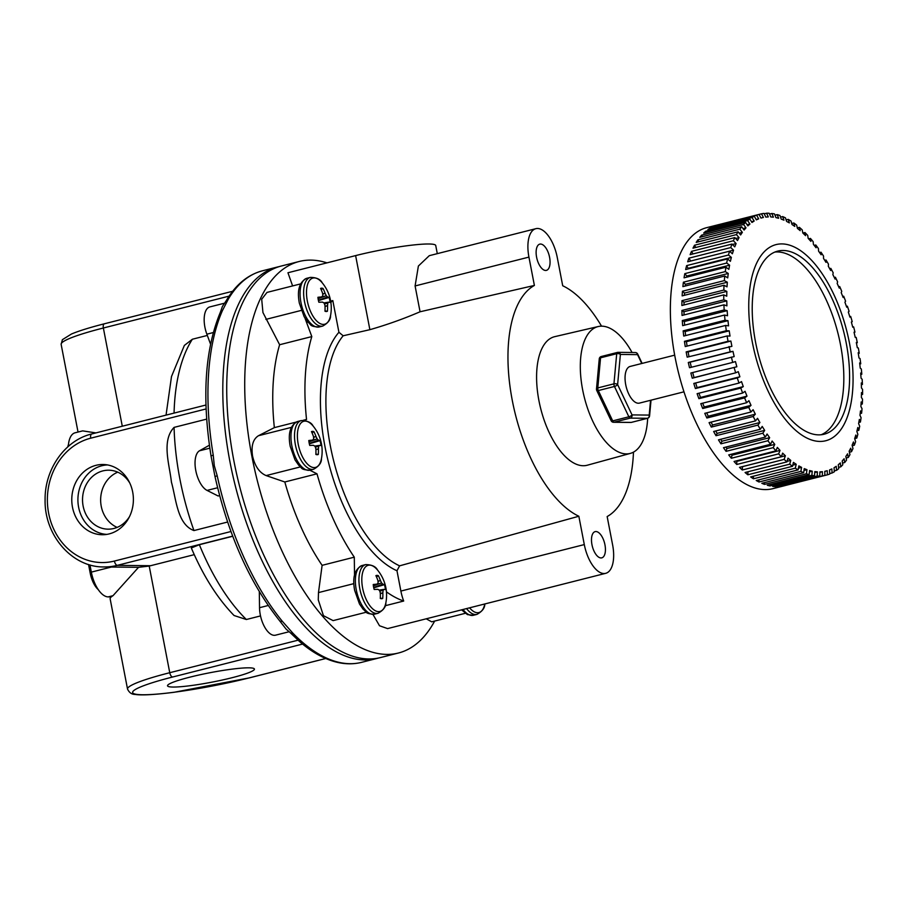<?xml version="1.0" encoding="UTF-8"?>
<svg xmlns="http://www.w3.org/2000/svg" width="908" height="908" viewBox="0 0 908 908"><rect width="100%" height="100%" fill="white"/><g stroke="black" fill="none" stroke-linecap="round" stroke-linejoin="round"><path stroke-width="1.36" d="M674.689 355.153L630.152 366.435A18.92 8.853 75.8 0 0 625.714 384.674A18.92 8.853 75.8 0 0 639.448 403.107L683.974 391.825M818.653 434.864A94.443 44.174 75.8 0 0 824.112 434.228A94.443 44.174 75.8 0 0 845.076 337.492A94.443 44.174 75.8 0 0 783.15 250.483A94.443 44.174 75.8 0 0 777.702 251.119A94.443 44.174 75.8 0 0 756.739 347.855A94.443 44.174 75.8 0 0 818.653 434.864M821.173 434.75A94.443 44.174 75.8 0 0 838.595 335.858A94.443 44.174 75.8 0 0 777.384 251.947A94.443 44.174 75.8 0 0 774.876 252.061M819.924 441.436A101.174 47.318 -104.2 0 1 752.323 342.134A101.174 47.318 -104.2 0 1 781.89 243.912A101.174 47.318 -104.2 0 1 849.491 343.213A101.174 47.318 -104.2 0 1 819.924 441.436M764.218 213.823L766.568 213.221A134.634 62.97 -104.2 0 1 767.873 213.21A134.634 62.97 -104.2 0 1 769.19 213.255L770.79 216.933L773.412 217.171L771.811 213.493A134.634 62.97 -104.2 0 1 774.501 213.947L775.943 217.602L778.633 218.261L777.191 214.617A134.634 62.97 -104.2 0 1 779.949 215.502L781.22 219.1L783.967 220.179L782.685 216.581A134.634 62.97 -104.2 0 1 785.477 217.886L786.589 221.404L789.358 222.891L788.235 219.373A134.634 62.97 -104.2 0 1 791.05 221.087L792.003 224.503L794.772 226.398L793.83 222.982A134.634 62.97 -104.2 0 1 796.645 225.093L797.428 228.385L800.198 230.666L799.415 227.375A134.634 62.97 -104.2 0 1 802.207 229.872L802.831 233.016L805.566 235.671L804.953 232.527A134.634 62.97 -104.2 0 1 807.723 235.399L808.177 238.373L810.878 241.38L810.424 238.407A134.634 62.97 -104.2 0 1 813.137 241.63L813.432 244.422L816.065 247.771L815.781 244.978A134.634 62.97 -104.2 0 1 818.426 248.542L818.562 251.107L821.127 254.773L820.991 252.197A134.634 62.97 -104.2 0 1 823.545 256.067L823.522 258.405L825.996 262.367L826.019 260.017A134.634 62.97 -104.2 0 1 828.471 264.16L828.312 266.26L830.672 270.482L830.831 268.382A134.634 62.97 -104.2 0 1 833.169 272.786L832.863 274.625L835.099 279.085L835.405 277.246A134.634 62.97 -104.2 0 1 837.607 281.877L837.176 283.444L839.276 288.108L839.696 286.542A134.634 62.97 -104.2 0 1 841.75 291.366L841.205 292.648L843.146 297.495L843.691 296.212A134.634 62.97 -104.2 0 1 845.586 301.206L844.928 302.194L846.699 307.188L847.368 306.2A134.634 62.97 -104.2 0 1 849.082 311.331L848.31 312.011L849.922 317.119L850.683 316.438A134.634 62.97 -104.2 0 1 852.215 321.67L851.352 322.045L852.771 327.232L853.622 326.857A134.634 62.97 -104.2 0 1 854.961 332.158L854.065 332.385M766.568 213.221L768.316 216.898L765.773 217.091L764.025 213.403A134.634 62.97 -104.2 0 0 761.494 213.811L763.401 217.466L760.949 218.068L759.043 214.413L717.172 225.025A134.634 62.97 75.8 0 1 718.228 224.741L706.696 227.658A134.634 62.97 -104.2 0 0 676.8 365.561A134.634 62.97 -104.2 0 0 765.069 489.582A134.634 62.97 -104.2 0 0 772.844 488.674L784.376 485.757A134.634 62.97 75.8 0 0 785.431 485.462L827.313 474.85A134.634 62.97 -104.2 0 0 829.73 474.021L829.537 469.947L831.864 468.925L832.057 473L829.708 473.601M714.868 226.251L756.625 215.241A134.634 62.97 -104.2 0 1 759.043 214.413L761.494 213.811M756.625 215.241L758.668 218.839L756.341 219.872L754.287 216.263L712.417 226.875A134.634 62.97 75.8 0 1 714.744 225.854M710.385 228.929L710.113 228.124L751.994 217.511A134.634 62.97 -104.2 0 1 754.287 216.263M751.994 217.511L754.173 221.041L751.972 222.471L749.792 218.942L707.911 229.554A134.634 62.97 75.8 0 1 710.113 228.124M706.208 232.414L705.754 231.211L747.625 220.599A134.634 62.97 -104.2 0 1 749.792 218.942M747.625 220.599L749.94 224.038L747.886 225.876L745.57 222.437L703.689 233.05A134.634 62.97 75.8 0 1 705.754 231.211M702.349 236.693L701.68 235.115L743.561 224.503A134.634 62.97 -104.2 0 1 745.57 222.437M743.561 224.503L745.99 227.817L744.095 230.042L741.654 226.728L699.784 237.34A134.634 62.97 75.8 0 1 701.68 235.115M698.854 241.721L697.934 239.791L739.816 229.179A134.634 62.97 -104.2 0 1 741.654 226.728M739.816 229.179L742.358 232.346L740.622 234.956L738.079 231.79L696.209 242.402A134.634 62.97 75.8 0 1 697.934 239.791M695.744 247.487L694.541 245.217L736.411 234.605A134.634 62.97 -104.2 0 1 738.079 231.79M736.411 234.605L739.055 237.612L737.5 240.575L734.856 237.567L692.986 248.179A134.634 62.97 75.8 0 1 694.541 245.217M693.031 253.934L691.51 251.357L733.38 240.745A134.634 62.97 -104.2 0 1 734.856 237.567M733.38 240.745L736.104 243.56L734.742 246.863L732.018 244.048L690.137 254.66A134.634 62.97 75.8 0 1 691.51 251.357M690.738 261.027L688.866 258.178L730.736 247.566A134.634 62.97 -104.2 0 1 732.018 244.048M730.736 247.566L733.539 250.165L732.37 253.786L729.567 251.187L687.697 261.799A134.634 62.97 75.8 0 1 688.866 258.178M688.412 268.836L686.618 265.624L728.488 255.012A134.634 62.97 -104.2 0 1 729.567 251.187M728.488 255.012L731.36 257.384L730.407 261.3L727.535 258.928L685.665 269.54A134.634 62.97 75.8 0 1 686.618 265.624M686.584 277.19L686.788 276.009L684.802 273.649L726.672 263.036A134.634 62.97 -104.2 0 1 727.535 258.928M726.672 263.036L729.589 265.17L728.852 269.347L725.935 267.213L684.053 277.825A134.634 62.97 75.8 0 1 684.802 273.649M685.234 286.031L685.438 284.306L683.406 282.195L725.288 271.583A134.634 62.97 -104.2 0 1 725.935 267.213M725.288 271.583L728.239 273.467L727.717 277.893L724.754 276.009L682.884 286.622A134.634 62.97 75.8 0 1 683.406 282.195M684.371 295.304L684.519 293.068L682.464 291.23L724.334 280.617A134.634 62.97 -104.2 0 1 724.754 276.009M724.334 280.617L727.319 282.218L727.013 286.86L724.028 285.26L682.158 295.872A134.634 62.97 75.8 0 1 682.464 291.23M683.985 304.963L684.03 302.228L681.965 300.673L723.835 290.061A134.634 62.97 -104.2 0 1 724.028 285.26M723.835 290.061L726.831 291.377L726.752 296.201L723.755 294.884L681.874 305.497A134.634 62.97 75.8 0 1 681.965 300.673M684.065 314.928L683.974 311.728L681.908 310.468L723.778 299.856A134.634 62.97 -104.2 0 1 723.755 294.884M723.778 299.856L726.775 300.877L726.911 305.86L723.926 304.827L682.044 315.439A134.634 62.97 75.8 0 1 681.908 310.468M684.621 325.155L684.36 321.511L682.305 320.558L724.175 309.946A134.634 62.97 -104.2 0 1 723.926 304.827M724.175 309.946L727.16 310.661L727.524 315.757L724.539 315.042L682.668 325.654A134.634 62.97 75.8 0 1 682.305 320.558M685.631 335.574L685.177 331.511L683.156 330.864L725.027 320.252A134.634 62.97 -104.2 0 1 724.539 315.042M725.027 320.252L727.978 320.672L728.557 325.847L725.606 325.439L683.735 336.051A134.634 62.97 75.8 0 1 683.156 330.864M687.095 346.107L686.414 341.669L684.439 341.34L726.309 330.728A134.634 62.97 -104.2 0 1 725.606 325.439M726.309 330.728L729.215 330.83L730.021 336.062L727.115 335.96L685.245 346.572A134.634 62.97 75.8 0 1 684.439 341.34M689.002 356.685L688.082 351.918L686.164 351.895L728.034 341.283A134.634 62.97 -104.2 0 1 727.115 335.96M728.034 341.283L730.883 341.067L731.893 346.334L687.174 357.15A134.634 62.97 75.8 0 1 686.164 351.895M691.34 367.263L690.159 362.19L688.298 362.485L730.18 351.873A134.634 62.97 -104.2 0 1 729.045 346.538M730.18 351.873L732.96 351.339L734.175 356.583L689.524 367.717A134.634 62.97 75.8 0 1 688.298 362.485M732.722 362.406L735.435 361.566L736.853 366.753L692.271 378.205A134.634 62.97 75.8 0 1 690.852 373.018L732.722 362.406A134.634 62.97 -104.2 0 1 731.394 357.105M735.673 372.825L738.283 371.667L739.884 376.786L737.273 377.932L695.403 388.545A134.634 62.97 75.8 0 1 693.803 383.437L735.673 372.825A134.634 62.97 -104.2 0 1 734.141 367.592M738.987 383.062L741.507 381.61L743.277 386.604L740.769 388.056L698.899 398.669A134.634 62.97 75.8 0 1 697.117 393.675L738.987 383.062A134.634 62.97 -104.2 0 1 737.273 377.932M742.653 393.05L745.059 391.303L747 396.149L744.605 397.897L702.724 408.509A134.634 62.97 75.8 0 1 700.783 403.663L742.653 393.05A134.634 62.97 -104.2 0 1 740.769 388.056M746.648 402.721L748.93 400.689L751.03 405.354L748.748 407.397L706.878 418.009A134.634 62.97 75.8 0 1 704.778 413.333L746.648 402.721A134.634 62.97 -104.2 0 1 744.605 397.897M750.95 412.016L753.107 409.712L755.342 414.173L753.186 416.477L711.316 427.089A134.634 62.97 75.8 0 1 709.08 422.629L750.95 412.016A134.634 62.97 -104.2 0 1 748.748 407.397M755.524 420.881L757.533 418.316L759.894 422.526L757.885 425.103L716.015 435.715A134.634 62.97 75.8 0 1 713.643 431.493L755.524 420.881A134.634 62.97 -104.2 0 1 753.186 416.477M760.337 429.246L762.209 426.431L764.672 430.381L762.811 433.207L720.941 443.819A134.634 62.97 75.8 0 1 718.466 439.858L760.337 429.246A134.634 62.97 -104.2 0 1 757.885 425.103M765.365 437.066L767.078 434.024L769.644 437.679L767.93 440.732L726.06 451.344A134.634 62.97 75.8 0 1 723.494 447.678L765.365 437.066A134.634 62.97 -104.2 0 1 762.811 433.207M770.574 444.284L772.129 441.027L774.774 444.375L773.219 447.633L731.349 458.245A134.634 62.97 75.8 0 1 728.704 454.897L770.574 444.284A134.634 62.97 -104.2 0 1 767.93 440.732M775.931 450.856L777.327 447.406L780.029 450.413L778.633 453.864L736.763 464.476A134.634 62.97 75.8 0 1 734.061 461.468L775.931 450.856A134.634 62.97 -104.2 0 1 773.219 447.633M781.402 456.735L782.628 453.126L785.375 455.771L784.137 459.391L742.267 470.004A134.634 62.97 75.8 0 1 739.521 467.348L781.402 456.735A134.634 62.97 -104.2 0 1 778.633 453.864M786.941 461.888L788.008 458.131L790.777 460.413L789.71 464.17L747.84 474.782A134.634 62.97 75.8 0 1 745.071 472.501L786.941 461.888A134.634 62.97 -104.2 0 1 784.137 459.391M792.525 466.292L793.433 462.399L796.202 464.283L795.306 468.176L753.424 478.788A134.634 62.97 75.8 0 1 750.655 476.904L792.525 466.292A134.634 62.97 -104.2 0 1 789.71 464.17M798.109 469.89L798.847 465.906L801.616 467.393L800.879 471.388L759.009 482A134.634 62.97 75.8 0 1 756.239 480.502L798.109 469.89A134.634 62.97 -104.2 0 1 795.306 468.176M803.671 472.682L804.238 468.619L806.974 469.697L806.406 473.772L764.536 484.384A134.634 62.97 75.8 0 1 761.801 483.294L803.671 472.682A134.634 62.97 -104.2 0 1 800.879 471.388M809.153 474.646L809.573 470.526L812.263 471.195L811.843 475.315L769.973 485.928A134.634 62.97 75.8 0 1 767.283 485.258L809.153 474.646A134.634 62.97 -104.2 0 1 806.406 473.772M814.544 475.769L814.794 471.627L817.416 471.865L817.166 476.008L775.296 486.62A134.634 62.97 75.8 0 1 772.674 486.382L814.544 475.769A134.634 62.97 -104.2 0 1 811.843 475.315M784.376 485.757A134.634 62.97 75.8 0 1 782.991 486.064L824.861 475.451A134.634 62.97 -104.2 0 1 822.33 475.86L780.46 486.472A134.634 62.97 75.8 0 1 777.918 486.654L819.788 476.042A134.634 62.97 -104.2 0 1 818.483 476.053A134.634 62.97 -104.2 0 1 817.166 476.008M719.295 224.492A134.634 62.97 75.8 0 0 718.228 224.741M769.541 214.072L771.811 213.493M774.989 215.173L777.191 214.617M780.528 217.126L782.685 216.581M786.112 219.906L788.235 219.373M791.719 223.516L793.83 222.982M797.303 227.908L799.415 227.375M802.865 233.061L804.953 232.527M808.619 238.872L810.424 238.407M814.192 245.387L815.781 244.978M819.572 252.56L820.991 252.197M824.748 260.335L826.019 260.017M829.662 268.677L830.831 268.382M834.327 277.519L835.405 277.246M838.686 286.792L839.696 286.542M842.737 296.462L843.691 296.212M846.438 306.439L847.368 306.2M849.775 316.665L850.683 316.438M852.737 327.084L853.622 326.857M854.961 332.158L854.031 332.214L855.245 337.458L856.176 337.401A134.634 62.97 -104.2 0 1 857.311 342.725L856.403 342.952M857.311 342.725L856.312 342.464L857.322 347.719L858.321 347.98A134.634 62.97 -104.2 0 1 859.24 353.303L858.31 353.541M859.24 353.303L858.185 352.735L858.991 357.968L860.035 358.535A134.634 62.97 -104.2 0 1 860.739 363.824L859.774 364.074M860.739 363.824L859.649 362.939L860.228 368.126L861.329 369.011A134.634 62.97 -104.2 0 1 861.805 374.221L860.795 374.482M861.805 374.221L860.682 373.029L861.045 378.125L862.169 379.317A134.634 62.97 -104.2 0 1 862.43 384.436L861.34 384.708M862.43 384.436L861.295 382.938L861.431 387.909L862.566 389.407A134.634 62.97 -104.2 0 1 862.6 394.378L861.431 394.674M862.6 394.378L861.454 392.596L861.374 397.42L862.521 399.202A134.634 62.97 -104.2 0 1 862.316 404.003L861.045 404.332M862.316 404.003L861.193 401.938L860.886 406.58L862.021 408.645A134.634 62.97 -104.2 0 1 861.59 413.254L860.171 413.605M861.59 413.254L860.489 410.904L859.967 415.331L861.068 417.68A134.634 62.97 -104.2 0 1 860.421 422.05L858.82 422.447M860.421 422.05L859.354 419.439L858.616 423.627L859.683 426.238A134.634 62.97 -104.2 0 1 858.82 430.347L856.993 430.801M858.82 430.347L857.799 427.498L856.846 431.414L857.856 434.262A134.634 62.97 -104.2 0 1 856.777 438.076L854.666 438.621L855.835 435.011L856.777 438.076M854.666 438.632L855.62 441.697A134.634 62.97 -104.2 0 1 854.337 445.215L852.237 445.749M854.337 445.215L853.463 441.935L852.101 445.238L852.975 448.518A134.634 62.97 -104.2 0 1 851.5 451.696L849.389 452.229M851.5 451.696L850.705 448.223L849.15 451.185L849.945 454.658A134.634 62.97 -104.2 0 1 848.276 457.484L846.154 458.018M848.276 457.484L847.584 453.841L845.847 456.44L846.54 460.084A134.634 62.97 -104.2 0 1 844.701 462.535L842.533 463.08M844.701 462.535L844.111 458.756L842.215 460.98L842.794 464.76A134.634 62.97 -104.2 0 1 840.785 466.826L838.572 467.382M840.785 466.826L840.32 462.921L838.266 464.76L838.731 468.664A134.634 62.97 -104.2 0 1 836.563 470.321L834.293 470.9M836.563 470.321L836.234 466.315L834.032 467.756L834.361 471.751A134.634 62.97 -104.2 0 1 832.057 473M819.788 476.042L819.89 471.888L822.432 471.706L822.33 475.86M824.861 475.451L824.805 471.331L827.256 470.73L827.313 474.85M824.805 471.343L827.256 470.73M819.879 472.353L822.432 471.706M775.296 486.62L775.148 485.757M814.737 472.546L817.416 471.865M769.973 485.928L769.802 484.622M809.425 471.91L812.263 471.195M764.536 484.384L764.377 482.647M803.989 470.457L806.974 469.697M759.009 482L758.895 479.833M798.427 468.199L801.616 467.393M753.424 478.788L753.413 476.201M792.786 465.157L796.202 464.283M747.84 474.782L747.965 471.774M787.1 461.343L790.777 460.413M742.267 470.004L742.54 466.587M742.585 466.621L785.375 455.771M736.763 464.476L736.797 460.776M737.228 461.264L780.029 450.413M731.349 458.245L731.973 455.226L731.212 454.261M731.973 455.226L774.774 444.375M726.06 451.344L726.854 448.529L725.832 447.088M726.854 448.529L769.644 437.679M720.941 443.819L721.883 441.231L720.668 439.302M721.883 441.231L764.672 430.381M716.015 435.715L717.093 433.377L715.742 430.959M717.093 433.377L759.894 422.526M711.316 427.089L712.542 425.012L711.089 422.129M712.542 425.012L755.342 414.173M706.878 418.009L708.229 416.204L706.719 412.845M708.229 416.204L751.03 405.354M702.724 408.509L704.199 406.988L702.678 403.186M704.199 406.988L747 396.149M698.899 398.669L700.488 397.454L698.967 393.198M700.488 397.454L743.277 386.604M695.403 388.545L697.094 387.625L695.63 382.972M697.094 387.625L739.884 376.786M692.271 378.205L694.053 377.603L692.679 372.552M694.053 377.603L736.853 366.753M690.159 362.19L732.96 351.339M688.082 351.918L730.883 341.067M686.414 341.669L729.215 330.83M685.177 331.511L727.978 320.672M684.36 321.511L727.16 310.661M683.974 311.728L726.775 300.877M684.03 302.228L726.831 291.377M684.519 293.068L727.319 282.218M685.438 284.306L728.239 273.467M686.788 276.009L729.589 265.17M688.559 268.235L731.36 257.384M690.738 261.016L733.539 250.165M732.438 244.49L736.104 243.56M735.65 238.475L739.055 237.612M739.18 233.152L742.358 232.346M743.005 228.566L745.99 227.817M747.125 224.753L749.94 224.038M751.506 221.722L754.173 221.041M756.126 219.486L758.668 218.839M601.539 326.165A121.842 56.988 -104.2 0 0 562.71 285.759L557.251 257.418A29.487 13.79 75.8 0 0 535.856 228.68A29.487 13.79 75.8 0 0 528.933 257.1L534.392 285.441A121.842 56.988 -104.2 0 0 512.271 400.349A121.842 56.988 -104.2 0 0 578.839 516.243L399.588 565.843L396.978 570.757A129.844 60.734 -104.2 0 1 325.019 446.793A129.844 60.734 -104.2 0 1 338.922 332.283L332.816 300.582A159.876 74.774 75.8 0 0 330.853 302.353M604.955 544.811A13.529 6.333 75.8 0 0 595.137 531.623A13.529 6.333 75.8 0 0 591.959 544.664A13.529 6.333 75.8 0 0 601.777 557.852A13.529 6.333 75.8 0 0 604.955 544.811M549.59 257.327A13.529 6.333 75.8 0 0 539.772 244.138A13.529 6.333 75.8 0 0 536.594 257.18A13.529 6.333 75.8 0 0 546.423 270.368A13.529 6.333 75.8 0 0 549.59 257.327M647.665 418.259A65.433 30.6 -104.2 0 1 630.379 453.387A65.433 30.6 -104.2 0 1 582.618 389.68A65.433 30.6 -104.2 0 1 598.236 326.539A65.433 30.6 -104.2 0 1 632.07 352.497M598.236 326.539L554.765 336.652A66.307 31.008 75.8 0 0 538.932 400.644A66.307 31.008 75.8 0 0 587.34 465.202L630.379 453.387M300.582 283.909L266.997 292.41L261.697 299.243L262.945 312.556L279.63 344.734A159.876 74.774 75.8 0 0 274.352 427.623L258.462 435.726C252.98 439.177 251.028 445.976 252.583 456.134C254.921 466.247 259.438 472.728 266.135 475.588L284.817 481.978A159.876 74.774 75.8 0 0 322.113 565.332L318.481 592.595L318.277 599.893L323.452 615.681L333.123 620.618L366.299 612.208M326.971 262.855A201.951 94.455 75.8 0 0 299.22 261.481A201.951 94.455 75.8 0 0 251.857 456.168A201.951 94.455 75.8 0 0 398.453 653.011A201.951 94.455 75.8 0 0 434.648 621.072M299.22 261.481L281.23 266.044A201.951 94.455 75.8 0 0 233.867 460.731A201.951 94.455 75.8 0 0 380.452 657.574L398.453 653.011M465.236 613.32L431.686 621.821L426.227 618.802M578.839 516.243L584.298 544.584A29.487 13.79 75.8 0 0 605.704 573.323L387.591 628.597L379.51 625.76L372.961 614.41M386.433 591.834A159.876 74.774 75.8 0 0 403.685 601.039L385.083 605.761M633.466 452.15A121.842 56.988 -104.2 0 1 607.157 516.55L612.616 544.891A29.487 13.79 75.8 0 1 605.704 573.323M292.603 285.929L287.95 272.752L355.618 255.602A54.798 5.959 -10.9 0 1 435.738 245.535L437.293 253.65M322.113 565.332L354.29 557.171A159.876 74.774 75.8 0 1 316.994 473.817L309.832 470.219M284.817 481.978L316.994 473.817M279.63 344.734L311.807 336.584A159.876 74.774 75.8 0 0 306.529 419.462L303.102 420.336M274.352 427.623L295.997 422.141M330.66 301.127L332.816 300.582M403.685 601.039A29.487 13.79 -104.2 0 1 400.882 591.063L396.978 570.757M311.807 336.584L304.986 318.163M304.838 420.472L306.529 419.462M354.529 575.048L354.29 557.171M338.922 332.283L343.156 335.778L369.874 329.683C387.149 324.712 403.878 318.742 420.064 311.773L534.392 285.441M420.064 311.773L415.092 285.952L418.384 266.033L429.28 255.681L535.856 228.68M189.727 677.198A44.242 4.812 169.1 0 0 167.526 685.79A44.242 4.812 169.1 0 0 232.221 677.674A44.242 4.812 169.1 0 0 254.422 669.048A44.242 4.812 169.1 0 0 189.727 677.198M95.976 465.327A35.128 30.804 -89.4 0 0 72.027 504.235A35.128 30.804 -89.4 0 0 103.875 534.699A35.128 30.804 -89.4 0 0 109.176 533.904A35.128 30.804 -89.4 0 0 133.306 496.903A35.128 30.804 -89.4 0 0 104.647 464.567A35.128 30.804 -89.4 0 0 95.976 465.327M107.553 464.93A34.765 30.486 -89.4 0 0 101.855 465.747A34.765 30.486 -89.4 0 0 78.009 502.601A34.765 30.486 -89.4 0 0 106.781 534.392M129.753 482.988A29.487 25.867 -89.4 0 0 108.722 470.196A29.487 25.867 -89.4 0 0 102.854 470.9A29.487 25.867 -89.4 0 0 82.662 502.76A29.487 25.867 -89.4 0 0 108.063 529.16A29.487 25.867 -89.4 0 0 113.931 528.456A29.487 25.867 -89.4 0 0 129.379 516.834M117.756 472.16A29.487 25.867 -89.4 0 0 100.64 499.593A29.487 25.867 -89.4 0 0 117.143 527.4M279.278 266.589A201.951 94.455 75.8 0 0 277.303 267.043A201.951 94.455 75.8 0 0 229.94 461.718A201.951 94.455 75.8 0 0 376.536 658.561A201.951 94.455 75.8 0 0 378.488 658.016M214.299 465.691L217.205 475.792L214.992 476.518L211.065 456.156A4.381 0.681 -9.5 0 1 213.244 455.192L214.299 465.691M217.205 475.792A201.951 94.455 75.8 0 0 282.286 621.254L292.864 633.16A4.381 3.008 135.8 0 1 290.14 632.604L299.402 641.389C312.273 652.591 325.178 659.639 338.116 662.522C346.254 664.293 354.109 664.225 361.679 662.329L376.536 658.561M209.396 445.215L199.431 450.811A20.997 9.829 75.8 0 0 195.776 470.526A20.997 9.829 75.8 0 0 207.058 490.411L218.124 495.984L219.611 495.609M227.602 522.032L193.949 530.567C177.173 524.347 176.152 498.685 171.419 482.125C169.614 464.862 161.193 440.902 174.075 427.384L206.661 419.121M194.255 554.652L150.592 565.718A67.317 59.043 -89.4 0 1 149.207 566.047L138.538 567.33L113.012 595.682A84.149 9.159 169.1 0 0 111.241 596.931L108.2 596.896A25.242 11.804 -104.2 0 1 91.333 572.119L89.949 564.912M68.338 446.396A25.242 11.804 -104.2 0 1 75.114 432.787L82.673 430.88L95.919 432.9M111.241 596.931A84.149 9.159 169.1 0 0 110.152 598.86L127.529 689.07A84.149 9.159 -10.9 0 1 169.751 672.715L298.051 640.197M260.528 615.919L246.363 619.506L234.048 615.51C217.364 598.259 203.12 575.74 191.327 547.955L199.363 544.709L232.72 536.265M259.313 591.664L259.529 607.702A20.997 9.829 75.8 0 0 275.521 635.18L289.198 631.718M138.538 567.33L103.932 566.944A67.317 59.043 90.6 0 0 117.336 565.344A4.381 2.043 -104.2 0 1 114.408 561.053L230.95 531.52M207.33 335.438L192.394 339.229A166.402 77.838 75.8 0 0 174.064 413.106M211.065 456.156C201.758 397.568 204.868 349.569 220.394 312.17L222.403 306.473L226.535 300.219A4.381 3.507 31 0 1 226.535 300.207A4.381 3.507 31 0 1 228.476 298.823L222.449 310.547A201.951 94.455 75.8 0 0 213.244 455.192M224.412 303.227L209.827 306.915A20.997 9.829 75.8 0 0 206.865 334.189L210.542 344.121M282.286 621.254A4.381 2.735 140.8 0 1 279.539 620.675L286.088 629.085L290.14 632.604M166.051 415.126L171.499 376.525L184.358 345.426L192.394 339.229M220.394 312.17A4.381 3.314 23.8 0 1 222.449 310.547M279.539 620.675A4.381 2.735 140.8 0 1 279.539 620.663C249.802 583.163 228.283 535.118 214.992 476.518M67.816 446.849A18.92 8.853 -104.2 0 1 68.486 444.409M98.302 589.667A18.92 8.853 -104.2 0 1 90.221 573.209L88.541 564.492M321.546 296.95L321.489 296.961A39.68 5.925 164.6 0 0 317.925 297.302A11.952 5.596 75.8 0 0 318.265 299.765A11.952 5.596 75.8 0 0 318.878 302.239A39.68 2.69 -6.5 0 1 322.488 302.114L322.612 302.148A39.657 15.618 5.3 0 1 324.065 303.045L324.258 303.329A39.657 32.041 49 0 1 324.962 305.599L324.996 305.803A39.68 33.051 88.6 0 1 324.985 311.217A11.952 5.596 75.8 0 0 325.847 311.467A11.952 5.596 75.8 0 0 326.256 311.501A11.952 5.596 75.8 0 0 327.413 311.251A39.68 36.286 -86.6 0 0 327.538 305.837L325.03 306.393M325.007 310.933L327.413 311.251M307.335 301.036A23.824 11.146 75.8 0 0 319.276 323.1A23.824 11.146 75.8 0 0 330.546 315.598L330.546 315.598A39.691 39.691 0 0 0 322.249 282.853L322.249 282.853A23.824 11.146 75.8 0 0 309.719 280.22A23.824 11.146 75.8 0 0 307.335 301.036M322.68 293.965L325.121 293.329A39.68 36.286 -86.6 0 0 323.021 288.449A11.952 5.596 75.8 0 0 320.592 288.415A39.68 33.051 88.6 0 1 322.59 293.295L322.635 293.488A39.657 28.761 121.3 0 1 322.783 295.656L322.703 295.94A39.657 7.673 154 0 1 321.602 296.905M325.121 293.329L322.692 294.181M318.038 298.346L326.278 295.69A39.657 35.276 -139.7 0 0 325.212 293.522M326.278 295.69L318.084 298.675M318.368 300.253L327.561 296.973A39.657 18.852 175.8 0 0 326.483 295.974M327.561 296.973L318.379 300.321M324.372 303.669L327.845 303.09A39.657 10.907 -17 0 0 328.571 302.216L323.838 302.897L328.617 302.182A39.68 2.69 -6.5 0 1 330.092 302.364A11.952 5.596 75.8 0 0 329.74 299.901A11.952 5.596 75.8 0 0 329.139 297.427A39.68 5.925 164.6 0 0 327.64 297.029M327.845 303.09L324.462 303.93M325.019 306.189L327.538 305.633A39.657 31.984 -47.9 0 0 327.765 303.374M318.447 300.605L329.139 297.427M321.182 289.686L323.021 288.449M312.42 440.142L308.902 441.424L312.363 440.153A39.68 5.925 164.6 0 0 308.799 440.505A11.952 5.596 75.8 0 0 309.151 442.968A11.952 5.596 75.8 0 0 309.753 445.442A39.68 2.69 -6.5 0 1 313.362 445.306L313.498 445.351A39.657 15.618 5.3 0 1 314.951 446.248L315.144 446.532A39.657 32.041 49 0 1 315.848 448.802L315.882 449.006A39.68 33.051 88.6 0 1 315.859 454.42A11.952 5.596 75.8 0 0 316.722 454.67A11.952 5.596 75.8 0 0 317.13 454.704A11.952 5.596 75.8 0 0 318.299 454.454A39.68 36.286 -86.6 0 0 318.413 449.04L315.905 449.585M315.882 454.125L318.299 454.454M298.221 444.228A23.824 11.146 75.8 0 0 310.161 466.292A23.824 11.146 75.8 0 0 321.421 458.801L321.421 458.801A39.691 39.691 0 0 0 313.124 426.056L313.124 426.056A23.824 11.146 75.8 0 0 300.605 423.423A23.824 11.146 75.8 0 0 298.221 444.228M313.555 437.168L316.007 436.532A39.68 36.286 -86.6 0 0 313.907 431.652A11.952 5.596 75.8 0 0 311.478 431.618A39.68 33.051 88.6 0 1 313.464 436.498L313.51 436.691A39.657 28.761 121.3 0 1 313.657 438.859L313.578 439.131A39.657 7.673 154 0 1 312.488 440.108M316.007 436.532L313.578 437.372M308.913 441.549L317.164 438.893A39.657 35.276 -139.7 0 0 316.086 436.725M317.164 438.893L308.958 441.878M309.242 443.456L318.436 440.176A39.657 18.852 175.8 0 0 317.357 439.177M318.436 440.176L309.253 443.524M314.713 446.089L319.491 445.385A39.68 2.69 -6.5 0 1 320.967 445.567A11.952 5.596 75.8 0 0 320.626 443.093A11.952 5.596 75.8 0 0 320.013 440.63A39.68 5.925 164.6 0 0 318.526 440.221M319.514 445.374L319.446 445.408A39.657 10.907 -17 0 1 318.731 446.293L315.337 447.122M315.893 449.392L318.424 448.824A39.657 31.984 -47.9 0 0 318.64 446.577M309.322 443.808L320.013 440.63M312.057 432.889L313.907 431.652M373.324 585.433L376.797 584.173A39.68 5.925 164.6 0 0 373.233 584.514A11.952 5.596 75.8 0 0 373.574 586.988A11.952 5.596 75.8 0 0 374.187 589.462A39.68 2.69 -6.5 0 1 377.796 589.326L377.921 589.36A39.657 15.618 5.3 0 1 379.374 590.268L379.578 590.552A39.657 32.041 49 0 1 380.27 592.822L380.304 593.026A39.68 33.051 88.6 0 1 380.293 598.44A11.952 5.596 75.8 0 0 381.156 598.69A11.952 5.596 75.8 0 0 381.564 598.712A11.952 5.596 75.8 0 0 382.722 598.463A39.68 36.286 -86.6 0 0 382.847 593.049L380.339 593.605M380.316 598.145L382.722 598.463M362.644 588.248A23.824 11.146 75.8 0 0 374.584 610.312A23.824 11.146 75.8 0 0 385.855 602.821L385.855 602.821A39.691 39.691 0 0 0 377.558 570.076L377.558 570.076A23.824 11.146 75.8 0 0 365.027 567.443A23.824 11.146 75.8 0 0 362.644 588.248M377.989 581.188L380.441 580.541A39.68 36.286 -86.6 0 0 378.341 575.661A11.952 5.596 75.8 0 0 375.901 575.638A39.68 33.051 88.6 0 1 377.898 580.518L377.944 580.711A39.657 28.761 121.3 0 1 378.091 582.868L378.012 583.152A39.657 7.673 154 0 1 376.911 584.128M380.441 580.541L378 581.392M373.347 585.569L381.598 582.913A39.657 35.276 -139.7 0 0 380.52 580.734M381.598 582.913L373.392 585.898M373.676 587.465L382.87 584.196A39.657 18.852 175.8 0 0 381.791 583.197M382.87 584.196L373.687 587.544M383.948 589.394L383.948 589.394A39.68 2.69 -6.5 0 1 385.401 589.587A11.952 5.596 75.8 0 0 385.06 587.113A11.952 5.596 75.8 0 0 384.447 584.639A39.68 5.925 164.6 0 0 382.949 584.241M379.692 590.892L383.153 590.313A39.657 10.907 -17 0 0 383.88 589.428L379.169 590.132M383.153 590.313L379.771 591.142M380.327 593.401L382.847 592.845A39.657 31.984 -47.9 0 0 383.074 590.586M373.756 587.828L384.447 584.639M376.491 576.909L378.341 575.661M469.584 607.815A23.824 11.146 75.8 0 0 484.781 603.968M641.763 363.495L637.564 354.642L620.391 354.449A2.69 2.361 90.6 0 0 617.576 352.406A2.69 1.26 75.8 0 0 617.417 352.429L601.278 356.515A2.69 1.26 75.8 0 1 601.425 356.504L617.281 352.486M596.738 390.417A2.69 0.931 154.6 0 0 598.304 390.565L612.707 420.881L628.858 416.795L614.455 386.468L598.304 390.565A2.69 1.26 75.8 0 1 597.793 387.932L613.944 383.834L616.714 353.711L600.563 357.797L597.793 387.932A2.69 1.43 -174.8 0 0 596.488 389.01A2.69 2.69 0 0 0 596.738 390.417L611.141 420.733A2.69 2.69 0 0 0 613.547 422.277L630.72 422.458A2.69 2.69 0 0 0 631.412 422.379A2.69 1.26 75.8 0 0 631.548 422.322M635.282 352.531A2.69 2.361 90.6 0 1 637.564 354.642A2.69 0.931 154.6 0 0 637.688 354.075A2.69 2.69 0 0 0 635.282 352.531L618.11 352.338A2.69 2.69 0 0 0 617.417 352.429A2.69 1.26 75.8 0 0 616.714 353.711A2.69 1.43 5.2 0 1 620.391 354.449L617.622 384.583L632.036 414.899L649.197 415.092A2.69 2.361 90.6 0 1 647.404 418.304A2.69 1.26 75.8 0 0 647.552 418.293L631.412 422.379A2.69 1.26 75.8 0 1 631.253 422.402L647.404 418.304L630.231 418.111L614.08 422.209L631.253 422.402A2.69 2.361 90.6 0 1 630.72 422.458M647.801 418.157A2.69 1.26 75.8 0 1 647.552 418.293A2.69 2.69 0 0 0 649.572 415.921A2.69 1.43 5.2 0 0 649.197 415.092L650.559 400.292M599.257 358.876A2.69 1.43 5.2 0 1 600.563 357.797A2.69 1.26 75.8 0 1 601.278 356.515A2.69 2.69 0 0 0 599.257 358.876L596.488 389.01M613.547 422.277A2.69 2.361 90.6 0 0 614.08 422.209A2.69 1.26 75.8 0 1 612.707 420.881A2.69 0.931 154.6 0 1 611.141 420.733M613.944 383.834A2.69 1.26 75.8 0 0 614.455 386.468A2.69 0.931 154.6 0 0 617.622 384.583A2.69 1.43 -174.8 0 0 613.944 383.834M628.858 416.795A2.69 1.26 75.8 0 0 630.231 418.111A2.69 2.361 90.6 0 0 632.036 414.899A2.69 0.931 154.6 0 1 628.858 416.795M343.156 335.778A125.803 58.838 75.8 0 0 330.353 445.953A125.803 58.838 75.8 0 0 399.588 565.843M318.481 592.595L353.836 583.64M258.462 435.726L291.32 427.396M266.135 475.588L300.31 466.928M265.874 319.389L301.32 310.4M369.874 329.683L355.618 255.602M415.092 285.952L528.933 257.1M400.882 591.063L584.298 544.584M292.864 633.16A201.951 94.455 75.8 0 0 361.679 662.329M174.075 427.384A166.402 77.838 75.8 0 0 179.875 478.925A166.402 77.838 75.8 0 0 193.949 530.567M149.207 566.047L169.751 672.715A4.381 2.043 -104.2 0 0 172.668 677.005A79.768 8.683 169.1 0 0 142.624 694.756A79.768 8.683 169.1 0 0 249.28 677.856L325.7 658.493M122.285 426.227L103.364 328.004A84.149 9.159 169.1 0 0 61.142 344.359L78.031 432.049M199.363 544.709A166.402 77.838 75.8 0 0 246.363 619.506M113.012 595.682L108.2 596.896M91.333 572.119L111.412 567.035M150.592 565.718L117.336 565.344L232.664 536.117M226.535 300.207C235.966 284.476 247.941 274.681 262.446 270.8A201.951 94.455 75.8 0 0 228.476 298.823M217.591 487.744L207.058 490.411M209.816 448.177L199.431 450.811M213.278 332.555L206.865 334.189M268.201 605.5L259.529 607.702M206.093 408.941L90.743 438.178A62.947 55.206 -89.4 0 0 48.646 513.281A62.947 55.206 -89.4 0 0 114.408 561.053M229.134 296.121L103.364 328.004A4.381 2.043 -104.2 0 1 104.386 323.781A4.381 2.043 -104.2 0 1 104.647 323.747M302.591 644.078L172.668 677.005M92.026 433.922A4.381 2.043 75.8 0 0 91.776 433.956A4.381 2.043 75.8 0 0 90.743 438.178M90.221 573.209L91.492 572.88M306.836 278.279A25.106 11.747 75.8 0 0 300.945 302.489A25.106 11.747 75.8 0 0 317.721 327.13A25.106 11.747 75.8 0 0 319.173 326.959C308.743 326.608 311.478 324.304 307.971 322.238L304.157 316.744L299.334 303.113C296.893 290.117 299.402 281.843 306.836 278.279L310.4 277.383A25.106 11.747 75.8 0 0 304.509 301.581A25.106 11.747 75.8 0 0 321.284 326.233A25.106 11.747 75.8 0 0 322.737 326.063C328.106 323.032 330.705 319.548 330.546 315.598M328.571 302.216L323.861 302.92M297.711 421.482A25.106 11.747 75.8 0 0 291.831 445.692A25.106 11.747 75.8 0 0 308.606 470.333A25.106 11.747 75.8 0 0 310.048 470.162C299.617 469.811 302.353 467.506 298.857 465.441L295.032 459.947L290.208 446.316C287.779 433.32 290.276 425.046 297.711 421.482L301.274 420.574A25.106 11.747 75.8 0 0 295.395 444.784A25.106 11.747 75.8 0 0 312.17 469.425A25.106 11.747 75.8 0 0 313.612 469.254C318.98 466.224 321.591 462.739 321.421 458.801M315.258 446.872L318.731 446.293M362.144 565.502A25.106 11.747 75.8 0 0 356.254 589.712A25.106 11.747 75.8 0 0 373.029 614.353A25.106 11.747 75.8 0 0 374.482 614.183C364.051 613.819 366.787 611.527 363.279 609.45L359.466 603.968L354.642 590.336C352.213 577.34 354.71 569.066 362.144 565.502L365.708 564.594A25.106 11.747 75.8 0 0 359.818 588.804A25.106 11.747 75.8 0 0 376.604 613.445A25.106 11.747 75.8 0 0 378.046 613.275C383.414 610.244 386.014 606.76 385.855 602.821M379.147 590.109L383.914 589.394L379.135 590.109M466.564 608.576A25.106 11.747 75.8 0 0 475.531 614.546A25.106 11.747 75.8 0 0 476.984 614.375C482.352 611.345 484.951 607.861 484.793 603.922M463.001 609.484A25.106 11.747 75.8 0 0 471.967 615.454A25.106 11.747 75.8 0 0 473.42 615.284L467.427 614.602L461.604 609.835M637.688 354.075L642.115 363.404M651.025 400.178L649.572 415.921M262.446 270.8L277.303 267.043M205.946 405.013L91.776 433.956C64.99 440.21 44.628 469.198 45.094 499.763C44.254 535.266 72.107 567.455 103.932 566.944M127.529 689.07C129.242 692.702 131.796 694.484 135.167 694.427C139.946 695.233 150.91 695.222 174.086 692.282L249.53 677.833L325.756 658.516M61.142 344.359L62.38 339.683L71.448 334.019C78.996 330.853 89.971 327.447 104.386 323.781L232.675 291.264M322.737 326.063L319.173 326.959M310.4 277.383C316.563 277.485 320.513 279.312 322.249 282.853M313.612 469.254L310.048 470.162M301.274 420.574C307.437 420.688 311.387 422.515 313.124 426.056M378.046 613.275L374.482 614.183M365.708 564.594C371.871 564.708 375.821 566.535 377.558 570.076M373.336 585.444L376.854 584.162M476.984 614.375L473.42 615.284"/></g></svg>
